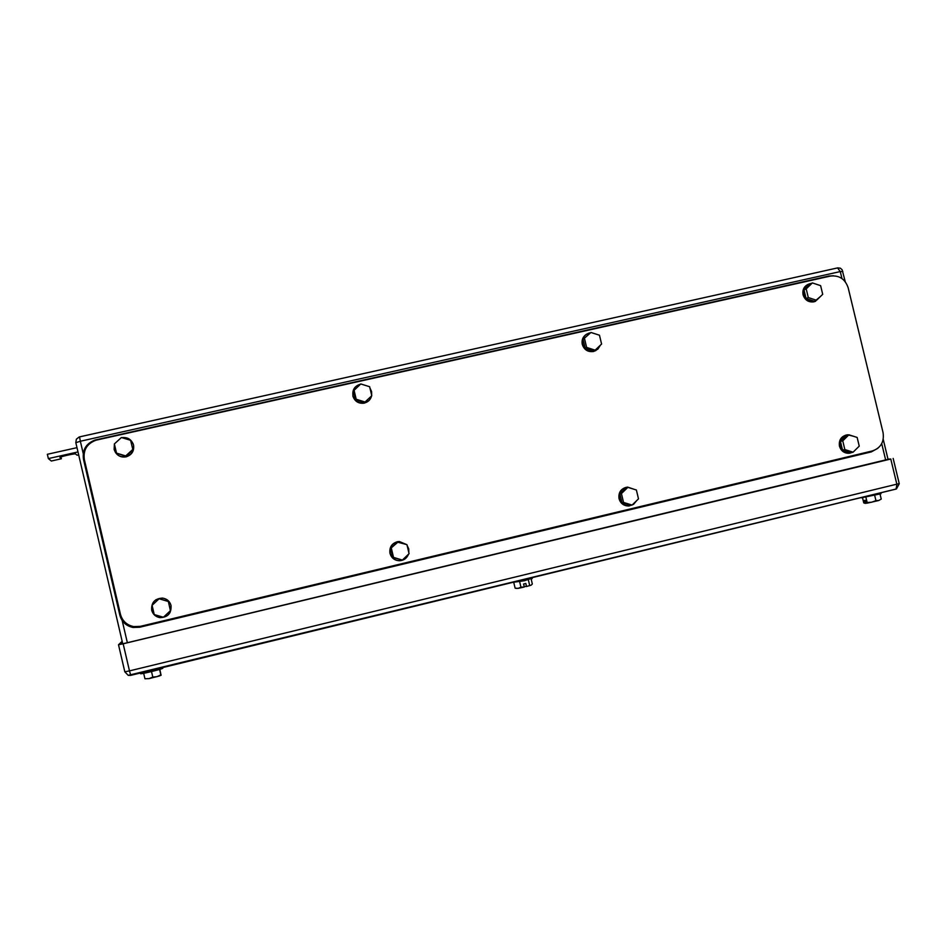 <?xml version="1.0" encoding="UTF-8"?>
<svg xmlns="http://www.w3.org/2000/svg" width="947" height="947" viewBox="0 0 947 947"><rect width="100%" height="100%" fill="white"/><g stroke="black" fill="none" stroke-linecap="round" stroke-linejoin="round"><path stroke-width="1.42" d="M77.985 451.944L48.356 458.585L51.339 461.023L61.377 458.762L60.004 457.543C58.892 457.022 72.919 453.708 75.488 453.885L77.121 455.235L78.672 454.88M61.377 458.762L60.951 456.963M48.356 458.585L47.35 454.288L76.991 447.659M151.508 671.565L152.798 677.081L149.034 678.62L144.938 678.75L143.672 673.317M152.798 677.081L156.989 676.667L160.848 674.868L159.581 669.422M161.049 675.235L159.854 669.351M144.938 678.75L149.034 678.62L159.274 676.004L160.848 674.868M161.014 675.247L159.274 676.004M161.061 675.318L160.339 672.228L161.108 675.175M140.582 673.66C139.623 674.501 158.338 670.121 162.067 668.618L162.801 668.251L161.984 668.239M874.697 495.435L875.939 500.608L871.702 502.218L867.168 502.514L865.925 497.364M865.025 503.342L863.759 502.881L862.575 497.968M875.939 500.608L878.733 500.513L881.243 499.081L880.023 494.05M878.733 500.513L867.89 502.999L866.043 503.259L867.168 502.514M866.032 503.188L865.25 503.378M865.156 503.354L864.457 500.454L865.345 500.359L866.043 503.259M861.297 497.802L881.018 493.742L880.781 492.748M516.186 588.407L518.187 588.359L515.121 588.182L513.89 582.997M531.113 585.199L526.532 586.477L531.113 585.199L532.321 583.979L531.137 578.96M520.945 587.176L524.295 587.022L518.187 588.359L520.945 587.176L519.678 581.837M529.586 585.068L528.319 579.753M526.532 586.524L524.165 586.453M524.295 587.022L523.584 584.015L525.822 583.47L526.532 586.477M512.611 582.381L524.591 580.7L532.084 578.203M122.151 641.297L118.505 644.765L123.157 643.794L890.772 459.023L896.88 484.367L896.087 489.066L130.793 675.341M890.772 459.023L887.99 459.177M888.037 459.331L125.667 643.12L121.027 644.09L122.483 642.67M96.831 440.012L830.306 276.098C839.184 275.068 845.138 278.963 848.181 287.805L883.054 432.578C884.38 441.847 880.828 447.967 872.4 450.938L140.345 626.358L133.693 626.594C126.768 625.115 122.352 621.007 120.435 614.26L84.342 459.555C83.04 450.145 86.887 443.717 95.872 440.248L96.831 440.012M627.849 487.35L621.433 493.565L619.871 493.861L626.263 487.669L627.849 487.35L636.384 490.001L638.491 498.868L632.087 505.082L623.54 502.443L621.433 493.565M632.087 505.082L630.477 505.343L621.978 502.703L619.871 493.861M623.54 502.443L621.978 502.703M636.704 500.608L633.543 504.36L628.938 505.923C624.097 505.805 620.924 503.378 619.433 498.643C618.711 492.203 621.433 488.368 627.612 487.101L634.265 489.35M629.672 505.852L628.548 505.982C623.706 505.876 620.534 503.449 619.042 498.714C618.273 492.76 620.687 488.96 626.287 487.303M848.903 434.803L842.759 440.864L840.427 441.349L846.559 435.3L848.903 434.803L857.142 437.443L859.237 446.132L853.093 452.193L844.842 449.565L842.759 440.864M853.093 452.193L850.737 452.63L842.51 450.014L840.427 441.349M844.842 449.565L842.51 450.014M852.726 452.264L849.589 453.175C844.76 453.199 841.575 450.819 840.036 446.025C839.291 439.87 841.8 436.129 847.565 434.78L853.259 436.2M850.086 453.116L848.997 453.282C844.179 453.317 840.995 450.926 839.456 446.144C838.687 440.308 840.995 436.591 846.381 434.993M855.958 449.363L853.448 451.849M812.372 282.928L806.205 288.882L804.015 289.9L810.159 283.97L812.372 282.928L820.623 285.651L822.706 294.316L816.539 300.27L808.288 297.559L806.205 288.882M816.539 300.27L814.313 301.253L806.086 298.542L804.015 289.9M808.288 297.559L806.086 298.542M820.374 296.565L814.408 301.584C809.046 302.223 805.447 299.879 803.612 294.541C802.819 289.06 804.926 285.438 809.922 283.662L811.259 283.449M815.651 301.205L813.852 301.833C808.489 302.472 804.903 300.128 803.068 294.789C802.263 289.995 803.932 286.527 808.051 284.36M590.94 332.468L583.068 339.428L590.94 332.468L599.475 335.214L601.582 344.045L595.154 350.153L586.607 347.419L584.5 338.564M595.154 350.153L593.686 350.97L585.175 348.247L583.068 339.428M586.607 347.419L585.175 348.247M600.362 345.205L597.877 349.147L593.781 351.313C588.205 351.988 584.488 349.609 582.63 344.175C581.837 338.6 584.027 334.883 589.2 333.048L590.312 332.847M591.993 332.811L596.196 334.161M595.947 350.508L593.414 351.515C587.85 352.189 584.133 349.81 582.275 344.377C581.482 339.997 582.902 336.599 586.524 334.208M356.19 399.243L365.045 402.002L371.769 395.739L369.638 386.719L360.783 383.961L353.456 390.898L355.587 399.894L356.19 399.243L354.06 390.211M371.769 395.739L364.406 402.641L355.587 399.894M365.045 402.002L364.406 402.641M371.603 395.893C370.597 399.622 368.229 401.978 364.5 402.984C358.724 403.706 354.876 401.291 352.971 395.739C352.189 390.093 354.462 386.305 359.801 384.375L360.499 384.233M361.316 384.115L368.324 386.317M369.946 388.021L371.591 391.561L371.698 395.444M368.939 400.605L364.335 403.15C358.558 403.86 354.723 401.445 352.817 395.905L354.959 387.406M398.095 541.968L390.638 548.443L397.326 542.086L406.926 544.643L409.068 553.687L402.368 560.068L393.514 557.392L391.383 548.349M402.368 560.068L392.768 557.463L390.638 548.443M393.514 557.392L392.768 557.463M408.488 554.232C406.831 558.363 403.789 560.529 399.374 560.731C394.627 560.375 391.549 557.913 390.152 553.32C389.489 546.478 392.532 542.536 399.255 541.483L406.358 544.466M407.092 545.342L408.737 548.893L408.855 552.799M400.013 560.719L399.184 560.742C394.437 560.387 391.371 557.925 389.975 553.344C389.229 547.141 391.845 543.235 397.823 541.613M130.579 440.296L121.405 437.514L114.374 443.93L116.528 453.14L125.963 456.371L132.947 449.979L130.579 440.296L132.947 449.979M132.734 449.505L125.714 455.921L116.528 453.14M121.796 437.632C127.715 437.005 131.609 439.479 133.491 445.031C134.261 450.926 131.787 454.82 126.058 456.726C120.044 457.484 116.067 455.034 114.125 449.375L114.398 444.036M114.469 443.847L121.098 437.798M132.935 443.362L133.551 445.149C134.308 451.044 131.834 454.939 126.129 456.845C121.559 457.614 117.973 456.123 115.368 452.346M168.258 601.475L159.096 598.776L152.076 605.322L154.243 614.567L163.417 617.243L170.413 610.697L168.341 601.369L170.413 610.697M159.096 598.776L168.341 601.369M151.698 610.199C151.177 602.623 154.74 598.587 162.387 598.102C166.885 598.764 169.762 601.262 171.028 605.583C171.502 613.372 167.797 617.397 159.913 617.633C155.628 616.828 152.881 614.354 151.698 610.199M155.758 599.83L162.422 598.078C166.909 598.741 169.785 601.238 171.052 605.559L169.987 612.673M833.549 275.755L828.992 276.015L94.96 440.071C86.011 443.527 82.188 449.943 83.49 459.307L119.843 615.171C121.749 621.883 126.152 625.979 133.03 627.47L139.706 627.234L871.335 451.885L877.881 448.274M79.512 436.898L837.539 267.918L79.548 436.875L80.353 441.243L75.831 442.699L122.743 643.794M837.539 267.918L840.273 271.576L842.806 271.422M83.218 453.518L80.353 441.243L840.273 271.576L841.954 278.548M881.716 443.622L885.705 460.183M122.175 620.51L127.36 642.717M79.157 436.993L76.364 439.195L75.819 442.663M123.157 643.794L129.479 670.89L899.259 483.574M118.517 644.789L124.815 671.802L129.479 670.89L130.757 675.389L128.224 675.353L124.815 671.814M845.245 281.709L842.143 269.8L840.427 268.202L837.728 267.871M883.22 439.337L888.097 459.603M162.067 668.618L161.878 667.765M532.19 578.617L531.965 577.67M128.224 675.353L896.418 488.948L899.259 483.739L893.163 458.419M849.589 453.175L848.997 453.282"/></g></svg>
